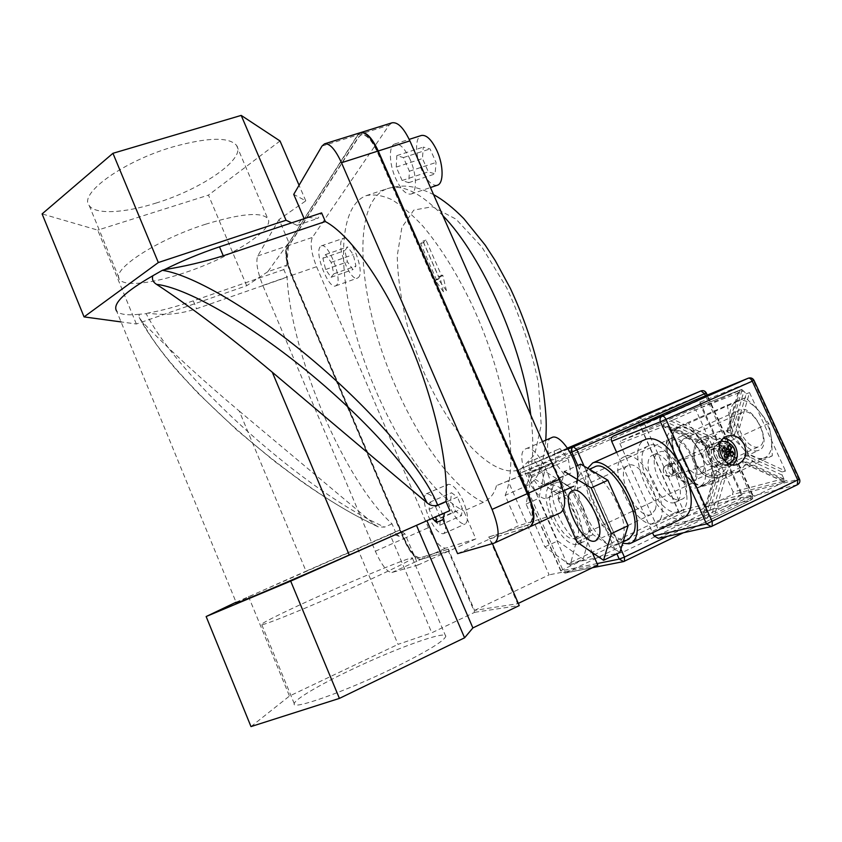 <?xml version="1.0" encoding="UTF-8"?>
<svg xmlns="http://www.w3.org/2000/svg" width="842" height="842" viewBox="0 0 842 842"><rect width="100%" height="100%" fill="white"/><g stroke="black" fill="none" stroke-linecap="round" stroke-linejoin="round"><path stroke-width="0.63" stroke-dasharray="4.21 3.16" d="M758.295 450.428C744.16 455.775 725.225 415.369 739.308 410.096L739.729 409.917C753.369 403.444 773.419 444.702 759.158 450.091L758.295 450.428M690.798 482.024L691.598 481.719C704.859 476.825 684.641 434.398 672.021 440.44L671.632 440.598C658.549 445.397 677.663 486.865 690.798 482.024M691.471 483.508C677.221 488.707 656.571 443.829 670.727 438.629L671.127 438.471C684.778 431.862 706.733 477.877 692.356 483.182L691.471 483.508M574.244 538.448L575.002 538.185C587.327 533.902 565.119 485.676 553.531 491.381L553.183 491.517C541.069 495.749 562.024 542.627 574.244 538.448M557.036 493.37L531.491 476.919L526.092 504.042L544.848 546.932L570.202 565.15L577.023 538.785L557.036 493.37L570.455 487.318L590.41 532.512L583.253 558.93L557.614 540.974L538.901 498.285L544.616 471.12L570.455 487.318M577.023 538.785L590.41 532.512M531.491 476.919L544.616 471.12M526.092 504.042L538.901 498.285M544.848 546.932L557.614 540.974M570.202 565.15L583.253 558.93M496.443 485.655C494.612 493.38 490.244 498.927 483.329 502.306L463.763 510.978L475.825 538.901L449.386 550.9L448.281 549.258L474.541 610.408L517.641 603.714L488.739 536.986L489.939 538.775L518.419 525.797L505.158 495.37L526.208 486.023C531.344 483.666 535.238 479.866 537.891 474.625L540.206 467.994L496.443 485.655L552.573 462.553L592.252 552.541M540.206 467.994L552.573 462.553M517.641 603.714L518.304 603.388M474.541 610.408L549.121 574.844L507.968 480.593M597.799 565.129L549.121 574.844M505.158 495.37C519.546 461.542 505.968 376.574 471.11 302.952C455.922 271.829 439.84 246.201 422.852 226.077C411.843 214.268 401.381 205.406 391.467 199.491C382.026 195.302 373.616 194.028 366.228 195.649C336.621 206.69 337.347 277.176 360.281 348.914C383.089 420.79 426.484 491.739 463.763 510.978M475.825 538.901L445.776 548.142C440.524 548.142 434.746 541.311 428.42 527.671L316.592 266.704C311.245 253.105 309.845 243.349 312.414 237.412L389.141 125.121L392.056 122.806M560.383 512.831L518.419 525.797M428.389 516.283C434.019 528.334 439.071 534.123 443.566 533.67C446.87 530.828 446.134 523.324 441.355 511.136C435.672 499.053 430.63 493.275 426.241 493.801C422.916 496.706 423.642 504.2 428.389 516.283M320.139 246.832C314.382 253.431 328.601 289.48 335.569 285.922L336.6 285.164C342.778 279.376 328.317 242.149 321.339 245.875L320.139 246.832M410.128 159.548C404.834 148.35 399.729 143.151 394.814 143.95C388.509 145.54 389.099 163.937 395.645 178.388C400.897 189.608 406.044 194.839 411.064 194.06C417.19 192.565 416.832 174.294 410.128 159.548M547.279 498.169L547.668 498.011C560.719 493.665 537.491 441.955 525.682 448.87L525.629 448.891C512.883 453.375 534.838 503.537 547.279 498.169M448.46 551.226L418.2 564.961L404.939 533.87L399.297 536.354L394.709 532.502L390.035 534.565L431.788 632.784L474.678 612.313L448.46 551.226L420.495 559.583C415.474 559.456 409.812 552.499 403.486 538.722L291.332 275.502C285.943 261.809 284.407 252.011 286.733 246.117L357.682 134.941L360.418 132.668M529.586 526.945L490.297 538.722L492.423 543.637M474.678 612.313L519.251 605.577M488.739 536.986L528.597 524.85C533.944 520.63 533.375 510.263 526.882 493.77L377.269 151.96C371.554 139.761 366.154 134.046 361.071 134.825L358.545 136.92L287.406 247.706C285.249 253.168 286.669 262.272 291.679 275.008L403.981 538.543C409.865 551.352 415.127 557.804 419.779 557.909L448.281 549.258M529.755 526.86L489.939 538.775M449.386 550.9L420.811 559.435C415.79 559.309 410.117 552.363 403.802 538.585L291.648 275.397C286.259 261.694 284.722 251.905 287.048 246.011L358.071 134.825L360.629 132.604M448.618 549.11L420.095 557.762C415.443 557.667 410.17 551.215 404.297 538.406L291.995 274.892C286.985 262.157 285.564 253.063 287.732 247.601L358.934 136.793L361.46 134.699C366.544 133.92 371.943 139.635 377.669 151.834L527.271 493.601C533.765 510.094 534.333 520.451 528.976 524.682L489.097 536.828M239.254 411.054L375.195 525.061L378.384 526.976L384.636 527.081C306.909 492.917 181.167 381.521 146.15 313.677L139.098 314.287L139.246 317.476L142.498 322.16C169.821 350.188 202.08 379.816 239.254 411.054L306.035 571.181L395.435 531.818L392.046 523.85C343.589 479.624 291.185 355.019 287.048 277.197L283.796 269.556L286.701 265.209L267.767 271.734L288.806 242.433L279.018 219.53L305.783 200.87L293.732 194.376M205.732 224.193C156.275 239.781 109.934 270.44 119.68 279.555C124.837 286.869 153.433 283.354 184.84 272.671C231.024 257.494 276.313 228.687 267.64 218.373C260.873 211.742 240.233 213.689 205.732 224.193M155.823 203.132C202.164 189.071 246.401 158.538 236.539 145.382C228.961 136.814 207.848 137.299 173.168 146.813C123.532 161.075 78.39 193.702 89.199 205.543C95.146 214.784 124.342 213.152 155.823 203.132M319.697 595.841C288.69 609.766 262.988 622.28 261.599 624.311C257.052 628.3 309.161 607.229 357.65 585.253C391.298 569.939 409.57 560.94 412.464 558.246C415.401 554.857 365.07 575.381 319.697 595.841M392.656 668.464C426.094 652.013 443.808 641.32 445.776 636.405C447.334 629.763 395.824 648.319 350.661 670.032C319.75 684.714 294.732 699.365 294.247 703.628C290.932 710.732 344.42 691.956 392.656 668.464M443.418 291.774L439.735 276.229L438.714 277.176L422.916 241.128L420.621 243.58L436.324 279.428L435.325 280.375L443.418 291.774L446.428 290.669L438.324 279.281L439.335 278.334L423.631 242.517L425.947 240.065L441.734 276.081L442.755 275.123L446.428 290.669M435.325 280.375L438.324 279.281M436.324 279.428L439.335 278.334M420.621 243.58L423.631 242.517M422.916 241.128L425.947 240.065M439.735 276.229L442.755 275.123M438.714 277.176L441.734 276.081M283.796 269.556L193.292 300.857C176.557 306.635 161.453 310.698 147.992 313.045C163.569 315.676 179.767 314.234 196.575 308.73L287.048 277.197M146.15 313.677L147.992 313.045M139.098 314.287C127.089 315.529 119.575 314.434 116.564 310.993L236.339 602.893C238.423 601.356 269.451 587.274 306.035 571.181M267.767 271.734L246.685 285.722L136.362 323.991L121.048 321.918M305.783 200.87L299.068 185.261M301.478 219.583L297.079 225.34L291.658 222.846M304.067 218.446L303.425 218.657M136.362 323.991L97.725 230.119L42.1 213.91M246.685 285.722L208.448 195.112L97.725 230.119M280.028 140.972L208.448 195.112M418.2 564.961L391.93 572.507C387.173 572.244 381.637 565.14 375.322 551.215L262.809 285.449C257.378 271.629 255.673 261.799 257.715 255.957L279.018 219.53M304.078 218.478L304.972 218.152M307.951 217.425L317.939 218.383L321.612 212.889M449.87 510.599L444.523 512.957M404.939 533.87L399.592 530.197L395.435 531.818M286.701 265.209L288.806 242.433M297.079 225.34L317.939 218.383M392.046 523.85L384.636 527.081M457.585 553.647L490.297 538.722M420.379 523.608L432.199 518.398M236.065 602.23L390.035 534.565M357.503 548.31L398.045 644.372L431.788 632.784M248.432 596.325L289.469 696.05L398.045 644.372M250.99 726.593L289.469 696.05M399.297 536.354L391.53 533.744L399.592 530.197M394.709 532.502L391.53 533.744M444.576 512.662L431.82 518.083M435.546 506.652L440.545 518.262L439.735 525.282L434.019 520.745L429.104 509.305L429.83 502.232L435.546 506.652L457.406 497.085L451.554 492.77L450.68 499.864L455.575 511.21L461.427 515.651L462.374 508.61L457.406 497.085M429.83 502.232L451.554 492.77M440.545 518.262L462.374 508.61M439.735 525.282L461.427 515.651M434.019 520.745L455.575 511.21M429.104 509.305L450.68 499.864M449.817 506.852C445.092 494.854 444.471 487.371 447.965 484.403C452.533 483.792 457.659 489.486 463.353 501.464C468.089 513.557 468.731 521.051 465.258 523.956C460.585 524.503 455.438 518.809 449.817 506.852M333.874 273.797L331.085 277.302L325.622 269.514L322.896 258.21L325.601 254.547L331.127 262.346L333.874 273.797L355.934 266.019L353.293 254.621L347.683 246.916L344.799 250.611L347.441 261.873L352.977 269.566L355.934 266.019M331.127 262.346L353.293 254.621M331.085 277.302L352.977 269.566M325.622 269.514L347.441 261.873M322.896 258.21L344.799 250.611M325.601 254.547L347.683 246.916M342.147 239.286L343.41 238.307C350.725 234.476 365.081 271.45 358.566 277.334L357.471 278.113C350.188 281.786 336.053 245.98 342.147 239.286M402.118 180.514L396.235 167.105L396.824 155.623L403.413 157.57L409.412 171.21L408.707 182.682L402.118 180.514L428.325 171.842L435.114 173.905L436.051 162.464L430.062 148.939L423.273 147.097L422.463 158.549L428.325 171.842M408.707 182.682L435.114 173.905M396.235 167.105L422.463 158.549M396.824 155.623L423.273 147.097M403.413 157.57L430.062 148.939M409.412 171.21L436.051 162.464M437.366 185.219C432.146 186.071 426.915 180.935 421.674 169.821C415.127 155.496 414.832 137.162 421.389 135.478M528.208 462.363L533.881 459.964L542.227 471.183L544.763 484.739L538.964 486.876L530.755 475.73L528.208 462.363L554.068 451.07L556.488 464.363L564.793 475.351L570.823 473.099L568.424 459.616L559.972 448.565L554.068 451.07M530.755 475.73L556.488 464.363M533.881 459.964L559.972 448.565M542.227 471.183L568.424 459.616M544.763 484.739L570.823 473.099M538.964 486.876L564.793 475.351M577.391 479.477C576.917 483.055 575.654 485.329 573.602 486.308L573.202 486.476C560.256 492.065 538.385 442.366 551.636 437.661M578.654 453.491L622.501 552.373L742.223 494.78L699.218 400.318L578.654 453.491L527.702 473.962L567.224 564.098L678.61 511.073L639.752 424.61L699.218 400.318M678.22 472.173L675.252 474.951C668.885 477.319 664.685 465.373 671.211 463.468C676.768 463.321 679.105 466.226 678.22 472.173M658.318 538.333L739.518 499.264C741.318 498.127 741.802 496.391 740.971 494.065L699.323 402.571C698.186 400.518 696.629 399.75 694.65 400.276M616.597 452.301L652.55 532.807M783.797 478.645L733.15 491.97L732.414 494.57L783.376 481.329L783.797 478.645L782.165 475.088L782.05 471.983L785.565 471.025L747.949 453.659L745.654 443.523L737.76 433.809L749.506 392.582L785.565 471.025M733.15 491.97L695.797 409.812L743.486 390.888L746.17 393.888L734.445 434.935L737.76 433.809M743.486 390.888L740.981 389.657L693.387 408.696L695.797 409.812M693.387 408.696L620.701 440.903L664.349 423.663L663.296 425.115L705.67 444.608L707.143 440.819L709.227 438.693L712.458 437.577L673.737 419.695L664.349 423.663M705.88 446.228L663.664 426.389L619.87 443.513L620.701 440.903M619.87 443.513L657.686 528.081L704.344 516.967L706.701 518.272L714.563 515.588L726.814 472.572L735.592 472.299C740.676 470.636 744.307 467.163 746.475 461.89L787.017 480.55L783.376 481.329M707.006 518.156L659.896 529.292L657.686 528.081M660.191 529.186L732.414 494.57M682.031 470.973C682.904 464.995 680.557 462.079 674.979 462.226C668.422 464.131 672.653 476.151 679.052 473.762L682.031 470.973M598.915 435.419L602.219 433.956L597.609 435.967L598.746 435.051M593.105 437.987L595.631 436.43M595.789 436.798L593.452 437.398M573.844 446.039L606.093 431.809M606.261 432.167L608.387 431.283M567.287 448.639L572.118 446.544L567.129 448.291M564.803 449.733L576.012 444.86L567.624 448.228M563.951 450.091L564.656 449.386M559.404 452.091L563.793 449.754M557.488 452.891L559.246 451.744M567.519 448.081L557.341 452.543M588.8 439.629L584.411 441.555L588.642 439.271M585.116 441.324L592.536 437.64M592.694 437.998L586.137 440.45M586.285 440.787L585.095 441.282M608.282 431.041L638.341 417.485M638.489 417.811L623.648 423.842M623.796 424.157L629.532 421.232M629.69 421.579L612.218 428.946M612.344 429.22L609.955 430.315M572.507 446.46L578.991 443.671L572.507 446.46M567.845 448.554L573.823 445.986M609.987 430.388L619.133 425.789M619.28 426.136L622.891 424.157M623.048 424.515L634.51 419.2M634.647 419.495L640.436 416.579M640.594 416.937L642.162 415.79M642.32 416.137L643.709 415.138M643.867 415.485L645.372 414.874M583.411 507.915C574.128 489.307 565.287 480.771 556.899 482.308C540.827 488.076 569.539 549.763 584.569 541.385C590.758 536.659 590.368 525.503 583.411 507.915M576.791 510.968C583.759 528.587 584.19 539.754 578.075 544.448C569.455 545.827 560.604 537.217 551.51 518.598C544.563 501.158 544.195 490.033 550.384 485.224C558.699 483.718 567.508 492.296 576.791 510.968M706.985 451.091C697.713 433.409 688.209 425.684 678.484 427.904C659.633 434.977 688.103 493.854 705.912 484.203C713.321 478.972 713.679 467.931 706.985 451.091M700.902 453.891C707.606 470.773 707.28 481.813 699.934 487.023C682.252 496.612 653.76 437.598 672.484 430.588C682.157 428.399 691.619 436.167 700.902 453.891M742.223 494.78L678.61 511.073M622.501 552.373L567.224 564.098M527.702 473.962L639.752 424.61M638.183 417.379L642.488 419.421L518.546 473.846C517.819 471.678 518.377 470.068 520.188 469.026L520.345 473.015L562.688 569.687L565.687 572.876L565.024 573.107L560.698 570.865L562.688 569.687L684.188 512.094C684.925 514.199 684.462 515.767 682.799 516.809L679.599 513.904L638.004 421.358L638.089 417.422M706.291 392.951L705.743 393.161C704.575 391.088 702.996 390.33 701.018 390.909M750.727 500.106C752.506 498.969 752.98 497.243 752.159 494.938L751.138 495.906L750.727 500.106L682.799 516.809L565.687 572.876L624.322 561.319L750.727 500.106M726.488 454.291L732.235 456.49M729.277 453.406L726.909 454.164M727.141 452.133L724.394 453.017L724.015 455.89M728.456 445.323L725.572 450.207M726.972 451.649L724.394 453.017M722.152 450.344L724.236 452.533M663.791 468.299C661.265 473.941 669.906 479.119 672.316 473.436C674.81 467.805 666.222 462.626 663.791 468.299M663.496 467.784L666.38 465.068C671.895 464.921 674.221 467.794 673.337 473.709L670.39 476.467C664.885 476.551 662.591 473.657 663.496 467.784M714.542 446.892L720.068 441.576C725.804 440.198 730.319 442.513 733.603 448.491C735.119 452.007 735.245 455.427 733.961 458.722L728.172 464.184C719.847 467.342 710.438 455.396 714.542 446.892L720.068 441.576C725.804 440.198 730.319 442.513 733.603 448.491C735.119 452.007 735.245 455.427 733.961 458.722L728.172 464.184C719.847 467.342 710.438 455.396 714.542 446.892M729.151 463.847L728.435 464.11C720.11 467.257 710.701 455.312 714.805 446.807L721.236 441.219M727.383 441.85C733.992 445.723 736.266 451.323 734.224 458.637L733.55 459.974M628.89 539.164C609.113 550.037 573.423 474.762 594.399 467.036M622.901 537.922C630.984 516.799 598.115 462.458 583.569 471.878C562.909 479.466 598.62 555.046 618.081 544.321L622.901 537.922M654.487 523.556L655.992 523.019C676.147 515.567 642.288 445.986 624.048 456.859C604.682 463.921 634.573 529.828 654.487 523.556M655.139 509.757C661.075 495.149 638.615 458.985 628.016 465.605C613.144 471.131 637.583 522.072 651.54 514.325L655.139 509.757M577.023 542.101L592.989 534.596L574.044 491.686L580.748 464.184M619.87 552.457L592.989 534.596M574.044 491.686L558.036 498.938L564.34 471.488L575.97 466.31M558.036 498.938L563.024 510.284M664.559 427.241L668.116 426.136L706.996 512.189L703.396 513.441L704.344 516.967M726.814 472.572L723.51 473.541L720.478 473.32L715.774 470.436L719.342 469.162L706.996 512.189M680.873 499.632L681.894 499.253C696.934 493.623 672.737 444.302 658.991 452.301C644.488 457.648 666.148 504.716 680.873 499.632M749.506 392.582L746.17 393.888M747.949 453.659L744.581 454.701L742.644 461.311L742.728 462.879L746.475 461.89M663.664 426.389L663.296 425.115M740.928 389.678L738.634 390.72L742.181 389.32L730.372 430.42L726.804 431.799L734.445 434.935M674.663 502.558C660.044 507.6 638.362 460.416 652.771 455.122C666.39 447.165 690.598 496.612 675.673 502.19L674.663 502.558M668.116 426.136L709.501 445.176C708.332 454.954 711.616 462.942 719.342 469.162M709.501 445.176L705.891 446.239L705.67 444.608M730.372 430.42L720.752 430.936L712.458 437.577M725.551 451.091C728.077 458.522 726.278 463.7 720.152 466.626C707.922 471.12 699.681 447.944 712.153 444.25C717.847 442.892 722.31 445.176 725.551 451.091M678.884 511.936C658.36 518.525 628.564 453.207 648.54 445.86C667.39 434.735 701.197 503.611 680.431 511.378L678.884 511.936M587.695 468.299C578.328 485.802 602.335 537.596 622.701 543.258M683.82 517.819L681.841 518.525C657.118 526.061 621.743 448.144 645.625 439.345M677.621 459.911L689.135 485.424M718.963 453.449C716.342 448.649 712.711 446.797 708.09 447.891C697.913 450.88 704.617 469.752 714.574 466.068C719.552 463.689 721.015 459.479 718.963 453.449M723.867 451.87C725.93 457.943 724.467 462.174 719.468 464.573C709.459 468.278 702.691 449.27 712.932 446.271C717.573 445.165 721.226 447.028 723.867 451.87M732.845 464.816L729.056 466.9C713.827 472.436 703.544 443.545 719.036 438.935L723.573 438.324M714.563 515.588L787.017 480.55M673.737 419.695L742.181 389.32M754.043 380.405L753.369 380.658C752.106 378.416 750.411 377.595 748.296 378.195M658.949 538.112L711.89 526.334L797.258 484.781C799.153 483.561 799.647 481.698 798.732 479.193L799.5 479.098M738.739 416.285C733.719 427.399 749.927 451.722 759.074 446.523C771.493 441.776 753.622 405.949 742.128 412.38L738.739 416.285M680.42 442.692L683.536 438.861C691.924 433.819 708.343 459.374 703.533 470.268L700.576 473.835C692.019 478.761 675.968 453.722 680.42 442.692M745.644 397.719L737.318 400.876C743.528 398.866 750.464 401.908 758.116 409.98L745.644 397.719L688.482 423.284L698.649 436.956L711.132 449.86L712.227 466.857C710.522 455.932 705.996 445.965 698.649 436.956C691.156 428.567 684.483 425.284 678.641 427.105C673.2 429.662 671.116 436.072 672.369 446.313C674.084 456.743 678.42 466.342 685.367 475.098C692.513 483.455 699.123 487.013 705.196 485.781C710.974 483.74 713.321 477.435 712.227 466.857L715.426 482.687L697.302 487.813L685.367 475.098L675.663 461.616L672.369 446.313L671.137 429.904L688.482 423.284M727.204 404.844L730.14 420.147C729.109 410.022 731.498 403.592 737.318 400.876L671.137 429.904M731.077 436.209L743.012 448.302C735.94 439.85 731.645 430.462 730.14 420.147L731.077 436.209L675.663 461.616M743.012 448.302L753.127 461.521L763.61 458.227C757.168 459.669 750.306 456.364 743.012 448.302M763.61 458.227L772.314 455.817L771.556 439.198C772.409 449.66 769.756 456.006 763.61 458.227M771.556 439.198L768.725 423.368L758.116 409.98C765.599 418.663 770.072 428.41 771.556 439.198M697.302 487.813L753.127 461.521M715.426 482.687L772.314 455.817M711.132 449.86L768.725 423.368M520.661 469.289L534.733 454.512L541.206 425.042L538.522 383.657C531.976 351.577 521.356 319.613 506.663 287.743L481.929 247.095L455.985 219.12L432.367 206.722L413.79 210.1L401.866 227.456L397.245 255.757C397.708 278.86 401.571 303.983 408.823 331.127L423.421 371.175C449.481 432.483 493.465 480.877 520.661 469.289M483.329 502.306C453.249 488.171 418.579 440.061 394.951 384.92C358.271 301.941 349.535 201.48 387.373 188.64C402.087 183.714 420.558 192.681 442.797 215.541M530.776 415.106C534.523 446.186 532.997 469.825 526.208 486.023M529.344 526.997L559.73 513.083M420.811 559.435L445.776 548.142M375.195 525.061C298.384 490.939 174.715 384.394 142.498 322.16M321.981 146.087L357.682 134.941M257.715 255.957L286.733 246.117M391.93 572.507L420.495 559.583M193.292 300.857L196.575 308.73M358.071 134.825L389.141 125.121M287.048 246.011L312.414 237.412M291.648 275.397L316.592 266.704M403.802 538.585L428.42 527.671M375.322 551.215L403.486 538.722M494.033 543.174L528.965 527.176M262.809 285.449L291.332 275.502M705.491 395.814L751.138 495.906L667.495 536.291M620.891 549.142L584.095 466.173M568.139 449.007L520.188 469.026L583.548 441.692M599.041 434.514L631.353 420.368L599.041 434.493M752.159 494.938L705.743 393.161L642.488 419.421L684.188 512.094L752.159 494.938M577.77 465.51L616.912 553.878M597.115 563.582L561.025 570.887L518.546 473.846L570.339 452.638M718.531 449.733C717.637 456.069 720.12 459.206 725.993 459.143L729.119 456.175C730.203 452.628 729.214 449.702 726.162 447.418L721.573 446.807L718.531 449.733M726.909 446.534C732.024 451.733 731.93 456.175 726.635 459.858C720.057 459.806 717.268 456.248 718.258 449.154C720.236 445.576 723.12 444.702 726.909 446.534M716.763 471.625L703.965 516.125M707.733 517.809L720.478 473.32M742.644 461.311L783.944 480.308M782.165 475.088L743.381 457.227M731.593 434.177L743.802 391.572M740.139 390.025L727.93 432.493M729.204 448.86C733.592 461.111 730.993 470.225 721.384 476.204L719.226 477.035C697.197 484.866 682.525 443.366 704.796 436.577C715.153 433.998 723.289 438.103 729.204 448.86M740.971 494.065L798.732 479.193L753.369 380.658L699.323 402.571M726.467 449.975C719.994 434.967 699.144 434.472 695.039 449.428C690.314 464.152 706.68 480.982 719.426 474.551C728.067 469.183 730.414 460.995 726.467 449.975M706.28 446.271L665.075 427.315M670.664 420.916L709.227 438.693M707.143 440.819L667.18 422.41M727.088 431.567L738.876 390.635M744.581 454.701L782.05 471.983M783.492 481.466L743.107 462.9M723.51 473.541L711.279 516.367M703.744 512.988L716.079 470.152M797.258 484.781L739.518 499.264M691.598 481.719L759.158 450.091M671.632 440.598L739.308 410.096M575.002 538.185L692.356 483.182M553.183 491.517L670.727 438.629M366.228 195.649L387.373 188.64C401.329 184.861 412.422 184.156 433.567 194.597M545.774 440.187C544.827 453.007 542.195 464.489 537.891 474.625M139.246 317.476C148.56 335.421 166.569 358.881 178.146 371.848L197.891 393.109L237.255 430.43L274.45 461.269L301.057 481.098C328.17 500.169 353.945 515.472 378.384 526.976M89.199 205.543L119.68 279.555M236.539 145.382L267.64 218.373M445.776 636.405L412.464 558.246M294.247 703.628L261.599 624.311M443.566 533.67L465.258 523.956M426.241 493.801L447.965 484.403M335.569 285.922L357.471 278.113M321.339 245.875L343.41 238.307M411.064 194.06L430.451 187.545M394.814 143.95L409.191 139.372M547.668 498.011L563.161 491.023M525.682 448.87L542.469 441.618M578.075 544.448L584.569 541.385M550.384 485.224L556.899 482.308M699.934 487.023L705.912 484.203M672.484 430.588L678.484 427.904M583.401 441.355L520.177 469.036C518.209 470.141 517.577 471.773 518.272 473.941L560.698 570.865L565.024 573.107L592.452 567.708M683.304 532.786L750.948 500.022C752.948 498.822 753.558 497.117 752.79 494.896L707.259 395.087M679.052 473.762L725.993 459.143C718.921 461.511 715.121 447.744 721.573 446.807L674.979 462.226M728.067 449.386L725.32 450.27M729.488 453.354L726.741 454.227M671.211 463.468L666.38 465.068M675.252 474.951L670.39 476.467M720.331 441.482L712.153 444.25M728.435 464.11L720.152 466.626M618.081 544.321L623.112 541.922M583.569 471.878L589.358 469.289M628.016 465.605L572.349 490.802M651.54 514.325L595.947 540.617M659.896 529.292L706.701 518.272M740.981 389.657L693.44 408.675M675.673 502.19L681.894 499.253M652.771 455.122L658.991 452.301M720.752 430.936L704.796 436.577C694.334 440.25 691.282 449.817 695.65 465.289C702.902 477.488 710.659 478.477 719.226 477.035L735.592 472.299M655.992 523.019L680.431 511.378M624.048 456.859L648.54 445.86M726.804 431.799L738.634 390.72M783.218 481.498L742.739 462.879M703.396 513.441L715.774 470.436M712.932 446.271L708.09 447.891M719.468 464.573L714.574 466.068M727.341 436.082L719.036 438.935M737.224 464.447L729.056 466.9M700.576 473.835L759.074 446.523M683.536 438.861L742.128 412.38"/><path stroke-width="1.26" d="M518.304 603.388L597.799 565.129L592.252 552.541M360.629 132.604L392.056 122.806C397.782 121.879 403.728 127.9 409.886 140.888L559.141 479.435C566.056 497.012 566.477 508.147 560.383 512.831L529.755 526.86M304.067 218.446L293.732 194.376L321.981 146.087L324.517 143.856L360.418 132.668C365.881 131.826 371.69 137.972 377.858 151.107L527.734 493.465C534.723 511.231 535.344 522.387 529.586 526.945L494.033 543.174L457.585 553.647L442.945 519.609L444.523 512.957M492.423 543.637L519.251 605.577L472.878 627.932L464.584 637.815L339.41 698.397L250.99 726.593L206.143 616.533L236.065 602.23M360.808 132.541C366.281 131.71 372.09 137.856 378.258 150.981L528.123 493.286C535.112 511.052 535.733 522.219 529.965 526.766M152.791 275.776L162.38 270.314C193.555 274.913 256.347 311.898 316.666 363.47C377.016 415.011 425.168 472.699 437.661 505.158C433.851 506.379 430.294 505.6 426.999 502.8L272.292 372.227C229.224 336.042 190.66 306.762 156.58 284.364C153.055 282.217 151.792 279.355 152.791 275.776C124.342 292.195 112.27 303.93 116.564 310.993M164.422 269.64C181.946 260.873 200.301 253.274 219.488 246.843L321.612 212.889L325.338 221.541L223.256 255.789C203.964 261.873 184.356 266.482 164.422 269.64L162.38 270.314M121.048 321.918L84.063 316.897L158.328 262.546L286.038 220.257L291.658 222.846M299.068 185.261L280.028 140.972L241.201 115.407L286.038 220.257M307.951 217.425L301.478 219.583M158.328 262.546L112.944 153.297L241.201 115.407M84.063 316.897L42.1 213.91L112.944 153.297M325.338 221.541C349.251 234.255 382.71 280.249 408.517 339.726C434.314 399.182 448.807 464.237 445.965 501.527L449.87 510.599L349.251 554.983C291.543 580.485 230.287 606.408 236.339 602.893M324.517 143.856C329.675 143.119 335.337 149.413 341.494 162.716L492.065 509.399C499.138 527.376 499.98 538.564 494.612 542.953M437.661 505.158L445.965 501.527M432.199 518.398L436.84 522.314L442.945 519.609M426.926 520.724L472.878 627.932M420.379 523.608L290.69 581.117L206.143 616.533M416.59 525.566L464.584 637.815M290.69 581.117L339.41 698.397M435.777 516.82L436.84 522.314M409.191 139.372L421.389 135.478C426.494 134.615 431.693 139.73 436.987 150.813C443.681 165.432 443.734 183.64 437.366 185.219L430.451 187.545M551.636 437.661L551.678 437.64C560.572 432.188 580.127 463.668 577.391 479.477M652.55 532.807L653.929 535.891L658.318 538.333L711.069 526.618M694.65 400.276L613.344 436.072C611.429 437.187 610.871 438.935 611.681 441.292L616.597 452.301M598.746 435.051L602.062 433.598L598.746 435.051M608.229 430.915L595.094 436.714M595.262 437.082L592.936 437.619M593.084 437.945L589.758 438.945M589.926 439.313L587.642 439.84M571.118 446.576L567.54 448.112L571.108 446.555M567.624 448.228L583.39 441.345L567.519 448.081M585.095 441.282L602.104 433.483L580.601 442.787M580.759 443.155L578.707 443.587M587.8 440.187L586.885 440.155M587.053 440.513L584.958 440.966M642.688 415.569L700.976 390.93L704.543 393.74L706.291 392.951C705.08 390.877 703.323 390.193 701.018 390.909L573.549 446.755C571.571 447.891 570.992 449.649 571.802 452.038L576.865 449.87L573.549 446.755L568.139 449.007M609.755 430.399L608.282 431.041M572.36 446.102L578.843 443.324L572.36 446.102M573.823 445.986L567.845 448.554M591.358 438.05L573.686 445.681L591.358 438.029M578.854 443.923L573.686 445.681M645.214 414.527L609.829 430.03M642.057 415.748L638.183 417.379M616.912 553.878L619.228 559.109L623.606 561.572L624.511 561.256L624.417 557.099L619.228 559.109L597.115 563.582M727.825 451.965L733.729 452.922L730.582 451.08L727.825 451.965L731.856 447.397L730.414 450.607L727.667 451.491M731.856 447.397L728.456 445.323L728.319 449.323L725.52 450.217M727.898 449.449L725.162 450.333L723.657 446.776L728.319 449.323M729.235 453.417L726.488 454.291L727.425 457.964L729.277 453.406M729.656 453.291L732.235 456.49L733.729 452.922M723.657 446.776L722.152 450.344L727.141 452.133L724.015 455.89L727.425 457.964M721.236 441.219L727.383 441.85M733.55 459.974L729.151 463.847M589.358 469.289L594.399 467.036C609.187 457.511 642.12 511.568 633.816 532.723L628.89 539.164L623.112 541.922M599.178 536.154L595.947 540.617C583.085 547.858 558.562 495.812 572.349 490.802C582.085 484.529 604.303 521.703 599.178 536.154M563.024 510.284L577.023 542.101L603.556 560.298L619.87 552.457L628.1 525.692L611.376 533.607L591.116 487.886L607.892 480.256L628.1 525.692M603.556 560.298L611.376 533.607M591.116 487.886L564.34 471.488M575.97 466.31L580.748 464.184L607.892 480.256M622.701 543.258L629.1 543.795L630.942 543.153C640.162 539.006 639.478 516.399 628.995 494.77C618.628 473.088 601.588 458.648 592.621 463.005L587.695 468.299M592.621 463.005L645.625 439.345C655.097 436.293 665.769 443.155 677.621 459.911C682.851 467.963 686.683 476.467 689.135 485.424C693.166 502.485 691.398 513.283 683.82 517.819L630.942 543.153M723.573 438.324C728.983 438.956 733.056 441.997 735.803 447.47C738.518 454.448 737.529 460.227 732.845 464.816M744.275 444.734C747.486 454.143 745.233 460.69 737.497 464.363C722.141 469.962 711.711 440.745 727.341 436.082C734.508 434.356 740.15 437.24 744.275 444.734M799.5 479.098L706.512 523.934L711.227 526.576L712.143 526.25L712.237 521.724L666.011 419.411C664.78 417 663.485 415.927 662.149 416.18C660.107 417.369 659.528 419.242 660.423 421.8L754.043 380.405C752.737 378.163 750.822 377.427 748.296 378.195L748.233 378.226C749.685 377.911 751.032 378.911 752.264 381.237L797.816 480.182L797.258 484.781M711.227 526.576L797.521 484.676C799.689 483.371 800.353 481.529 799.511 479.14L754.043 380.416M442.797 215.541C482.287 256.115 522.882 347.357 530.776 415.106M156.58 284.364C185.208 287.575 244.906 320.844 303.951 368.585C363.007 416.295 412.148 470.962 426.999 502.8M349.251 554.983L272.292 372.227M223.256 255.789L219.488 246.843M528.123 493.286L559.141 479.435M378.258 150.981L409.886 140.888M492.065 509.399L527.734 493.465M341.494 162.716L377.858 151.107M584.095 466.173L576.865 449.87L704.543 393.74L705.491 395.814M667.495 536.291L624.417 557.099L620.891 549.142M638.099 417.411L642.046 415.748M599.041 434.514L583.39 441.345L599.146 434.735M570.339 452.638L571.802 452.038L577.77 465.51M611.681 441.292L660.423 421.8L677.621 459.911M694.524 400.329L748.233 378.226L662.149 416.18L613.344 436.072M689.135 485.424L706.512 523.934L653.929 535.891M433.567 194.597C443.103 199.838 453.164 207.816 463.753 218.541L485.171 245.064L495.296 260.652L510.389 288.438C526.492 322.96 537.522 357.555 543.49 392.225C546.7 416.474 546.511 425.652 545.774 440.187M563.161 491.023L573.602 486.308M542.469 441.618L551.678 437.64M623.606 561.572L683.304 532.786M706.291 392.951L707.259 395.087M623.417 561.614L592.452 567.708M701.018 390.909L642.646 415.495M732.74 461.142C737.497 452.154 735.119 445.523 725.604 441.261M694.587 400.297L748.296 378.195"/></g></svg>
